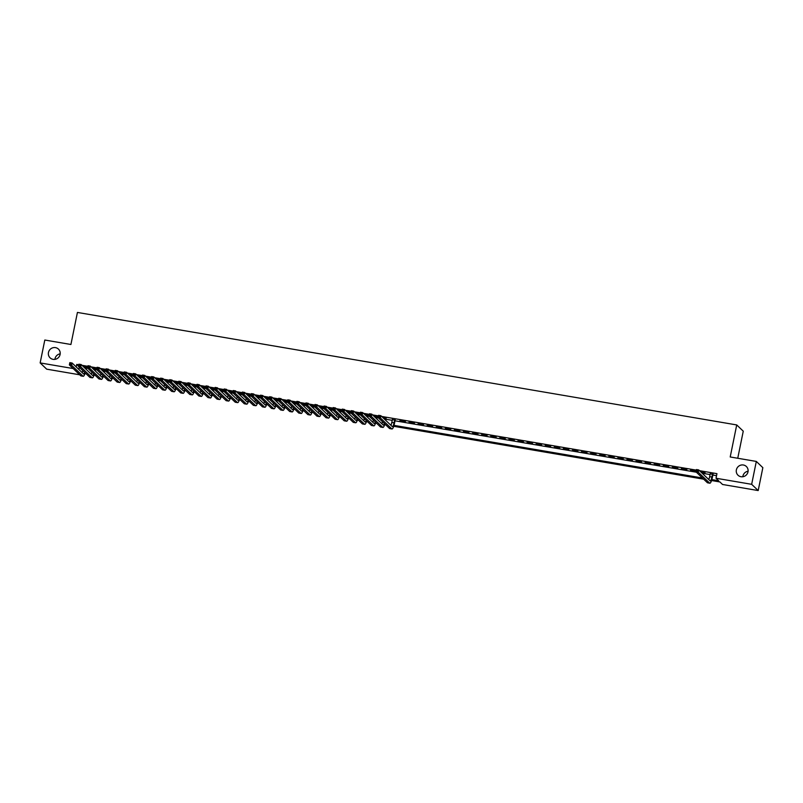 <?xml version="1.0" encoding="UTF-8"?>
<svg xmlns="http://www.w3.org/2000/svg" width="803" height="803" viewBox="0 0 803 803"><rect width="100%" height="100%" fill="white"/><g stroke="black" fill="none" stroke-linecap="round" stroke-linejoin="round"><path stroke-width="1.2" d="M54.915 359.373A6.043 5.832 133.7 0 1 60.185 353.842M60.095 354.474A6.043 5.832 133.7 0 1 50.107 357.857A6.043 5.832 133.7 0 1 52.566 347.86A6.043 5.832 133.7 0 1 60.095 354.474M742.815 476.741A6.043 5.832 133.7 0 1 748.085 471.22M747.995 471.853A6.043 5.832 133.7 0 1 738.007 475.225A6.043 5.832 133.7 0 1 740.466 465.238A6.043 5.832 133.7 0 1 747.995 471.853M737.746 458.262L743.257 431.181L736.722 424.938L77.429 312.437L70.915 344.487L44.807 340.03L40.15 362.916L73.183 368.547M736.722 424.938L730.208 456.977L756.316 461.424L762.85 467.667L758.193 490.563L722.549 484.48L719.9 481.951L711.558 480.525M79.718 374.79L46.684 369.159L40.15 362.916M87.668 367.393L83.261 366.539M96.751 368.938L92.345 368.085M105.825 370.484L101.419 369.641M114.909 372.04L110.503 371.187M123.993 373.586L119.587 372.733M133.077 375.142L128.671 374.288M142.151 376.687L137.745 375.834M151.235 378.233L146.829 377.39M160.319 379.789L155.912 378.936M169.393 381.335L164.996 380.481M178.477 382.88L174.07 382.037M187.561 384.436L183.154 383.583M196.645 385.982L192.238 385.129M205.719 387.538L201.312 386.685M214.802 389.084L210.396 388.23M223.886 390.629L219.48 389.776M232.97 392.185L228.564 391.332M242.044 393.731L237.638 392.878M251.128 395.277L246.722 394.434M260.212 396.833L255.806 395.979M269.286 398.378L264.88 397.525M278.37 399.924L273.964 399.081M287.454 401.48L283.047 400.627M296.538 403.026L292.131 402.173M305.612 404.582L301.205 403.728M314.696 406.127L310.289 405.274M323.78 407.673L319.373 406.83M332.864 409.229L328.457 408.376M341.937 410.775L337.531 409.921M351.021 412.32L346.615 411.477M360.105 413.876L355.699 413.023M369.179 415.422L364.773 414.569M378.263 416.978L373.857 416.125M386.072 418.554L382.941 417.67M395.156 420.099L392.376 419.628M405.385 421.505L399.934 420.571L405.385 421.505M414.458 423.051L409.018 422.117L414.458 423.051M423.542 424.596L418.092 423.673L423.542 424.596M432.626 426.152L427.176 425.219L432.626 426.152M441.71 427.698L436.26 426.764L441.71 427.698M450.784 429.244L445.334 428.32L450.784 429.244M459.868 430.799L454.418 429.866L459.868 430.799M468.952 432.345L463.502 431.422L468.952 432.345M478.026 433.901L472.586 432.968L478.026 433.901M487.11 435.447L481.659 434.513L487.11 435.447M496.194 436.993L490.743 436.069L496.194 436.993M505.278 438.548L499.827 437.615L505.278 438.548M514.352 440.094L508.911 439.161L514.352 440.094M523.436 441.64L517.985 440.717L523.436 441.64M532.519 443.196L527.069 442.262L532.519 443.196M541.603 444.742L536.153 443.808L541.603 444.742M550.677 446.287L545.227 445.364L550.677 446.287M559.761 447.843L554.311 446.91L559.761 447.843M568.845 449.389L563.395 448.465L568.845 449.389M577.919 450.945L572.479 450.011L577.919 450.945M587.003 452.49L581.553 451.557L587.003 452.49M596.087 454.036L590.637 453.113L596.087 454.036M605.171 455.592L599.721 454.659L605.171 455.592M614.245 457.138L608.804 456.204L614.245 457.138M623.329 458.684L617.878 457.76L623.329 458.684M632.413 460.239L626.962 459.306L632.413 460.239M641.497 461.785L636.046 460.862L641.497 461.785M650.571 463.341L645.12 462.408L650.571 463.341M659.654 464.887L654.204 463.953L659.654 464.887M668.738 466.433L663.288 465.509L668.738 466.433M677.812 467.988L672.372 467.055L677.812 467.988M686.896 469.534L681.446 468.601L686.896 469.534M696.101 471.2L690.53 470.156L696.06 471.441M701.22 472.325L705.064 472.636L700.778 471.903M711.839 479.602L718.665 480.766L716.015 478.237L716.949 473.66L699.503 470.678M696.321 470.136L381.656 416.446M378.484 415.904L372.582 414.9M369.4 414.358L363.498 413.344M360.316 412.802L354.414 411.798M351.242 411.256L345.33 410.253M342.158 409.711L336.256 408.697M333.074 408.155L327.172 407.151M323.99 406.609L318.088 405.605M314.917 405.063L309.014 404.05M305.833 403.507L299.931 402.504M296.749 401.962L290.847 400.958M287.675 400.416L281.763 399.402M278.591 398.86L272.689 397.856M269.507 397.314L263.605 396.301M260.423 395.759L254.521 394.755M251.349 394.213L245.437 393.209M242.265 392.667L236.363 391.653M233.181 391.111L227.279 390.107M224.097 389.565L218.195 388.562M215.023 388.02L209.121 387.006M205.939 386.464L200.037 385.46M196.855 384.918L190.953 383.904M187.782 383.362L181.869 382.358M178.698 381.816L172.796 380.813M169.614 380.271L163.712 379.257M160.53 378.715L154.628 377.711M151.456 377.169L145.554 376.165M142.372 375.623L136.47 374.61M133.288 374.068L127.386 373.064M124.204 372.522L118.302 371.518M115.13 370.976L109.228 369.962M106.046 369.42L100.144 368.416M96.962 367.874L91.06 366.861M87.888 366.319L81.976 365.315M78.804 364.773L76.727 364.421L78.523 366.138M86.252 368.125L87.959 368.416M95.326 369.671L97.043 369.962M104.41 371.217L106.116 371.518M113.494 372.773L115.2 373.064M122.578 374.318L124.284 374.61M131.652 375.874L133.368 376.165M140.736 377.42L142.442 377.711M149.82 378.966L151.526 379.257M158.904 380.522L160.61 380.813M167.978 382.067L169.684 382.358M177.061 383.613L178.768 383.904M186.145 385.169L187.852 385.46M195.219 386.715L196.936 387.006M204.303 388.271L206.01 388.562M213.387 389.816L215.094 390.107M222.471 391.362L224.178 391.653M231.545 392.918L233.261 393.209M240.629 394.464L242.335 394.755M249.713 396.009L251.419 396.301M258.787 397.565L260.503 397.856M267.871 399.111L269.577 399.402M276.955 400.657L278.661 400.958M286.039 402.213L287.745 402.504M295.113 403.758L296.829 404.05M304.196 405.314L305.903 405.605M313.28 406.86L314.987 407.151M322.364 408.406L324.071 408.697M331.438 409.962L333.145 410.253M340.522 411.507L342.229 411.798M349.606 413.053L351.312 413.344M358.68 414.609L360.396 414.9M367.764 416.155L369.47 416.446M376.848 417.711L378.554 418.002M385.932 419.256L392.225 420.33M395.006 420.802L696.392 472.224M702.153 473.208L710.073 474.563M712.853 475.035L716.537 475.667M712.994 474.332L710.213 473.86M376.988 416.998L378.213 417.209M367.904 415.452L369.139 415.663M358.831 413.906L360.055 414.117M349.747 412.351L350.971 412.561M340.663 410.805L341.887 411.016M331.589 409.259L332.813 409.46M322.505 407.703L323.729 407.914M313.421 406.157L314.646 406.368M304.337 404.612L305.562 404.812M295.263 403.056L296.488 403.267M286.179 401.51L287.404 401.721M277.095 399.954L278.32 400.165M268.011 398.408L269.246 398.619M258.937 396.863L260.162 397.073M249.853 395.307L251.078 395.518M240.77 393.761L241.994 393.972M231.696 392.215L232.92 392.416M222.612 390.659L223.836 390.87M213.528 389.114L214.752 389.325M204.444 387.558L205.678 387.769M195.37 386.012L196.594 386.223M186.286 384.466L187.511 384.677M177.202 382.911L178.427 383.121M168.128 381.365L169.353 381.576M159.044 379.819L160.269 380.02M149.96 378.263L151.185 378.474M140.876 376.717L142.101 376.928M131.802 375.172L133.027 375.372M122.718 373.616L123.943 373.827M113.635 372.07L114.859 372.281M104.551 370.514L105.785 370.725M95.477 368.968L96.701 369.179M86.393 367.423L87.617 367.633M756.316 461.424L751.658 484.319L758.193 490.563M76.727 364.421L76.215 366.931M716.015 478.237L751.658 484.319M81.585 372.06L82.358 372.201M90.659 373.616L91.442 373.746M99.743 375.162L100.526 375.292M108.827 376.707L109.609 376.848M117.911 378.263L118.683 378.394M126.984 379.809L127.767 379.939M136.068 381.355L136.851 381.495M145.152 382.911L145.935 383.041M154.236 384.456L155.009 384.587M163.31 386.012L164.093 386.143M172.394 387.558L173.177 387.688M181.478 389.104L182.251 389.244M190.552 390.659L191.335 390.79M199.636 392.205L200.419 392.336M208.72 393.751L209.503 393.892M217.804 395.307L218.577 395.437M226.878 396.853L227.661 396.983M235.962 398.408L236.744 398.539M245.045 399.954L245.818 400.085M254.129 401.5L254.902 401.641M263.203 403.056L263.986 403.186M272.287 404.602L273.07 404.732M281.371 406.147L282.144 406.288M290.445 407.703L291.228 407.834M299.529 409.249L300.312 409.379M308.613 410.795L309.396 410.935M317.697 412.351L318.47 412.481M326.771 413.896L327.554 414.027M335.855 415.452L336.638 415.583M344.939 416.998L345.712 417.128M354.023 418.544L354.796 418.684M363.097 420.099L363.879 420.23M372.18 421.645L372.963 421.776M381.264 423.191L382.037 423.332M390.338 424.747L391.121 424.877M394.002 425.369L702.434 477.996M708.186 478.979L708.959 479.11M703.669 479.18L393.711 426.293M385.821 424.948L384.637 424.737M376.748 423.392L375.553 423.191M367.664 421.846L366.469 421.645M358.58 420.3L357.385 420.089M349.506 418.744L348.311 418.544M340.422 417.199L339.227 416.998M331.338 415.643L330.143 415.442M322.254 414.097L321.07 413.896M313.18 412.551L311.986 412.34M304.096 410.995L302.902 410.795M295.012 409.45L293.818 409.249M285.928 407.904L284.744 407.693M276.854 406.348L275.66 406.147M267.77 404.802L266.576 404.602M258.686 403.257L257.492 403.046M249.613 401.701L248.418 401.5M240.529 400.155L239.334 399.954M231.445 398.599L230.25 398.398M222.361 397.053L221.176 396.853M213.287 395.508L212.092 395.297M204.203 393.952L203.008 393.751M195.119 392.406L193.924 392.205M186.035 390.86L184.851 390.649M176.961 389.304L175.767 389.104M167.877 387.759L166.683 387.558M158.793 386.203L157.599 386.002M149.719 384.657L148.525 384.456M140.635 383.111L139.441 382.901M131.551 381.555L130.357 381.355M122.468 380.01L121.283 379.809M113.394 378.464L112.199 378.253M104.31 376.908L103.115 376.707M95.226 375.362L94.031 375.162M86.142 373.817L84.957 373.606M79.306 367.272L78.865 369.46M710.284 473.519L709.641 476.681A4.718 1.024 -80.3 0 1 708.778 479.552M712.552 473.911L711.91 477.072A4.718 1.024 -80.3 0 1 710.233 480.877A4.718 1.024 -80.3 0 1 710.093 480.806L698.71 469.926L698.249 472.214L709.631 483.095A7.076 1.536 99.7 0 0 709.832 483.205A7.076 1.536 99.7 0 0 712.351 477.494L713.064 474.001M697.476 471.19L698.249 472.214L695.98 471.833L696.442 469.544L698.71 469.926L696.753 470.126L696.572 471.04L697.476 471.19L697.666 470.277M696.572 471.04L695.98 471.833L707.363 482.703A7.076 1.536 99.7 0 0 707.563 482.814L709.832 483.205M696.442 469.544L696.753 470.126M392.436 419.296L391.794 422.448A4.718 1.024 -80.3 0 1 390.941 425.319M394.715 419.678L394.072 422.84A4.718 1.024 -80.3 0 1 392.396 426.644A4.718 1.024 -80.3 0 1 392.255 426.574L380.873 415.693L380.411 417.982L391.784 428.862A7.076 1.536 99.7 0 0 391.994 428.973A7.076 1.536 99.7 0 0 394.514 423.261L395.217 419.768M379.638 416.968L380.411 417.982L378.133 417.6L378.604 415.312L380.873 415.693L378.916 415.894L378.725 416.807L379.638 416.968L379.819 416.044M378.725 416.807L378.133 417.6L389.515 428.471A7.076 1.536 99.7 0 0 389.726 428.581L391.994 428.973M378.604 415.312L378.916 415.894M385.631 418.132L385.269 419.899M385.711 420.32L386.143 418.212M384.376 423.552A4.718 1.024 -80.3 0 1 383.312 425.098A4.718 1.024 -80.3 0 1 383.172 425.018L371.789 414.147L371.327 416.436L382.71 427.306A7.076 1.536 99.7 0 0 382.911 427.427A7.076 1.536 99.7 0 0 384.858 424.024M382.519 421.786A4.718 1.024 -80.3 0 1 381.857 423.763M370.554 415.412L371.327 416.436L369.059 416.044L369.521 413.756L371.789 414.147L369.832 414.348L369.651 415.261L370.554 415.412L370.745 414.499M369.651 415.261L369.059 416.044L380.441 426.925A7.076 1.536 99.7 0 0 380.642 427.035L382.911 427.427M369.521 413.756L369.832 414.348M376.547 416.576L376.185 418.353M376.627 418.775L377.059 416.667M375.292 422.007A4.718 1.024 -80.3 0 1 374.228 423.542A4.718 1.024 -80.3 0 1 374.088 423.472L362.715 412.601L362.243 414.89L373.626 425.761A7.076 1.536 99.7 0 0 373.837 425.871A7.076 1.536 99.7 0 0 375.774 422.468M373.435 420.23A4.718 1.024 -80.3 0 1 372.773 422.217M361.47 413.866L362.243 414.89L359.975 414.499L360.437 412.21L362.715 412.601L360.748 412.792L360.567 413.706L361.47 413.866L361.661 412.953M360.567 413.706L359.975 414.499L371.357 425.369A7.076 1.536 99.7 0 0 371.558 425.49L373.837 425.871M360.437 412.21L360.748 412.792M367.463 415.031L367.112 416.797M367.553 417.219L367.975 415.121M366.208 420.451A4.718 1.024 -80.3 0 1 365.144 421.997A4.718 1.024 -80.3 0 1 365.014 421.926L353.631 411.046L353.159 413.334L364.542 424.215A7.076 1.536 99.7 0 0 364.753 424.325A7.076 1.536 99.7 0 0 366.7 420.923M364.351 418.684A4.718 1.024 -80.3 0 1 363.699 420.672M352.397 412.31L353.159 413.334L350.891 412.953L351.363 410.664L353.631 411.046L351.674 411.246L351.483 412.16L352.397 412.31L352.577 411.397M351.483 412.16L350.891 412.953L362.273 423.823A7.076 1.536 99.7 0 0 362.484 423.934L364.753 424.325M351.363 410.664L351.674 411.246M358.389 413.485L358.028 415.251M358.469 415.673L358.901 413.565M357.124 418.905A4.718 1.024 -80.3 0 1 356.07 420.451A4.718 1.024 -80.3 0 1 355.93 420.37L344.547 409.5L344.085 411.788L355.468 422.659A7.076 1.536 99.7 0 0 355.669 422.769A7.076 1.536 99.7 0 0 357.616 419.377M355.277 417.138A4.718 1.024 -80.3 0 1 354.615 419.116M343.313 410.765L344.085 411.788L341.817 411.397L342.279 409.108L344.547 409.5L342.59 409.691L342.399 410.614L343.313 410.765L343.493 409.851M342.399 410.614L341.817 411.397L353.19 422.278A7.076 1.536 99.7 0 0 353.4 422.388L355.669 422.769M342.279 409.108L342.59 409.691M349.305 411.929L348.944 413.696M349.385 414.117L349.817 412.019M348.05 417.359A4.718 1.024 -80.3 0 1 346.986 418.895A4.718 1.024 -80.3 0 1 346.846 418.825L335.463 407.954L335.002 410.243L346.384 421.113A7.076 1.536 99.7 0 0 346.585 421.224A7.076 1.536 99.7 0 0 348.532 417.821M346.193 415.583A4.718 1.024 -80.3 0 1 345.531 417.57M334.229 409.219L335.002 410.243L332.733 409.851L333.195 407.563L335.463 407.954L333.506 408.145L333.325 409.058L334.229 409.219L334.419 408.295M333.325 409.058L332.733 409.851L344.116 420.722A7.076 1.536 99.7 0 0 344.316 420.832L346.585 421.224M333.195 407.563L333.506 408.145M340.221 410.383L339.86 412.15M340.301 412.571L340.733 410.474M338.966 415.803A4.718 1.024 -80.3 0 1 337.902 417.349A4.718 1.024 -80.3 0 1 337.772 417.279L326.389 406.398L325.918 408.687L337.3 419.567A7.076 1.536 99.7 0 0 337.511 419.678A7.076 1.536 99.7 0 0 339.458 416.275M337.109 414.037A4.718 1.024 -80.3 0 1 336.457 416.014M325.145 407.663L325.918 408.687L323.649 408.305L324.111 406.017L326.389 406.398L324.432 406.599L324.241 407.512L325.145 407.663L325.335 406.75M324.241 407.512L323.649 408.305L335.032 419.176A7.076 1.536 99.7 0 0 335.242 419.286L337.511 419.678M324.111 406.017L324.432 406.599M331.147 408.837L330.786 410.604M331.227 411.026L331.649 408.918M329.882 414.258A4.718 1.024 -80.3 0 1 328.829 415.803A4.718 1.024 -80.3 0 1 328.688 415.723L317.305 404.853L316.844 407.141L328.216 418.012A7.076 1.536 99.7 0 0 328.427 418.122A7.076 1.536 99.7 0 0 330.374 414.729M328.025 412.491A4.718 1.024 -80.3 0 1 327.373 414.468M316.071 406.117L316.844 407.141L314.565 406.75L315.037 404.461L317.305 404.853L315.348 405.043L315.157 405.967L316.071 406.117L316.252 405.204M315.157 405.967L314.565 406.75L325.948 417.63A7.076 1.536 99.7 0 0 326.159 417.741L328.427 418.122M315.037 404.461L315.348 405.043M322.063 407.282L321.702 409.048M322.144 409.47L322.575 407.372M320.798 412.712A4.718 1.024 -80.3 0 1 319.745 414.248A4.718 1.024 -80.3 0 1 319.604 414.177L308.222 403.297L307.76 405.585L319.142 416.466A7.076 1.536 99.7 0 0 319.343 416.576A7.076 1.536 99.7 0 0 321.29 413.174M318.952 410.935A4.718 1.024 -80.3 0 1 318.289 412.923M306.987 404.571L307.76 405.585L305.491 405.204L305.953 402.915L308.222 403.297L306.264 403.497L306.084 404.411L306.987 404.571L307.178 403.648M306.084 404.411L305.491 405.204L316.874 416.074A7.076 1.536 99.7 0 0 317.075 416.185L319.343 416.576M305.953 402.915L306.264 403.497M312.979 405.736L312.618 407.502M313.06 407.924L313.491 405.826M311.725 411.156A4.718 1.024 -80.3 0 1 310.661 412.702A4.718 1.024 -80.3 0 1 310.52 412.622L299.148 401.751L298.676 404.039L310.058 414.92A7.076 1.536 99.7 0 0 310.269 415.031A7.076 1.536 99.7 0 0 312.206 411.628M309.868 409.389A4.718 1.024 -80.3 0 1 309.205 411.367M297.903 403.016L298.676 404.039L296.407 403.648L296.869 401.359L299.148 401.751L297.18 401.952L297 402.865L297.903 403.016L298.094 402.102M297 402.865L296.407 403.648L307.79 414.529A7.076 1.536 99.7 0 0 307.991 414.639L310.269 415.031M296.869 401.359L297.18 401.952M303.895 404.19L303.544 405.957M303.986 406.378L304.407 404.27M302.641 409.61A4.718 1.024 -80.3 0 1 301.577 411.146A4.718 1.024 -80.3 0 1 301.446 411.076L290.064 400.205L289.592 402.494L300.974 413.364A7.076 1.536 99.7 0 0 301.185 413.475A7.076 1.536 99.7 0 0 303.132 410.072M300.784 407.834A4.718 1.024 -80.3 0 1 300.131 409.821M288.829 401.47L289.592 402.494L287.323 402.102L287.795 399.814L290.064 400.205L288.106 400.396L287.916 401.309L288.829 401.47L289.01 400.556M287.916 401.309L287.323 402.102L298.706 412.983A7.076 1.536 99.7 0 0 298.917 413.093L301.185 413.475M287.795 399.814L288.106 400.396M294.821 402.634L294.46 404.401M294.902 404.822L295.323 402.725M293.557 408.065A4.718 1.024 -80.3 0 1 292.503 409.6A4.718 1.024 -80.3 0 1 292.362 409.53L280.98 398.649L280.518 400.938L291.901 411.819A7.076 1.536 99.7 0 0 292.101 411.929A7.076 1.536 99.7 0 0 294.049 408.526M291.71 406.288A4.718 1.024 -80.3 0 1 291.047 408.275M279.745 399.914L280.518 400.938L278.239 400.556L278.711 398.268L280.98 398.649L279.022 398.85L278.832 399.764L279.745 399.914L279.926 399.001M278.832 399.764L278.239 400.556L289.622 411.427A7.076 1.536 99.7 0 0 289.833 411.537L292.101 411.929M278.711 398.268L279.022 398.85M285.738 401.088L285.376 402.855M285.818 403.277L286.249 401.169M284.483 406.509A4.718 1.024 -80.3 0 1 283.419 408.054A4.718 1.024 -80.3 0 1 283.278 407.974L271.896 397.104L271.434 399.392L282.817 410.263A7.076 1.536 99.7 0 0 283.017 410.373A7.076 1.536 99.7 0 0 284.965 406.98M282.626 404.742A4.718 1.024 -80.3 0 1 281.963 406.719M270.661 398.368L271.434 399.392L269.166 399.001L269.627 396.712L271.896 397.104L269.938 397.294L269.758 398.218L270.661 398.368L270.852 397.455M269.758 398.218L269.166 399.001L280.548 409.881A7.076 1.536 99.7 0 0 280.749 409.992L283.017 410.373M269.627 396.712L269.938 397.294M276.654 399.533L276.292 401.309M276.734 401.731L277.165 399.623M275.399 404.963A4.718 1.024 -80.3 0 1 274.335 406.499A4.718 1.024 -80.3 0 1 274.194 406.428L262.822 395.558L262.35 397.846L273.733 408.717A7.076 1.536 99.7 0 0 273.943 408.827A7.076 1.536 99.7 0 0 275.881 405.425M273.542 403.186A4.718 1.024 -80.3 0 1 272.879 405.174M261.577 396.823L262.35 397.846L260.082 397.455L260.543 395.166L262.822 395.558L260.855 395.749L260.674 396.662L261.577 396.823L261.768 395.909M260.674 396.662L260.082 397.455L271.464 408.325A7.076 1.536 99.7 0 0 271.665 408.436L273.943 408.827M260.543 395.166L260.855 395.749M267.57 397.987L267.218 399.753M267.66 400.175L268.082 398.077M266.315 403.407A4.718 1.024 -80.3 0 1 265.251 404.953A4.718 1.024 -80.3 0 1 265.12 404.883L253.738 394.002L253.266 396.291L264.649 407.171A7.076 1.536 99.7 0 0 264.86 407.282A7.076 1.536 99.7 0 0 266.807 403.879M264.458 401.641A4.718 1.024 -80.3 0 1 263.806 403.628M252.503 395.267L253.266 396.291L250.998 395.909L251.469 393.621L253.738 394.002L251.781 394.203L251.59 395.116L252.503 395.267L252.684 394.353M251.59 395.116L250.998 395.909L262.38 406.78A7.076 1.536 99.7 0 0 262.591 406.89L264.86 407.282M251.469 393.621L251.781 394.203M258.496 396.441L258.134 398.208M258.576 398.629L259.008 396.521M257.231 401.861A4.718 1.024 -80.3 0 1 256.177 403.407A4.718 1.024 -80.3 0 1 256.037 403.327L244.654 392.456L244.192 394.745L255.575 405.615A7.076 1.536 99.7 0 0 255.776 405.726A7.076 1.536 99.7 0 0 257.723 402.333M255.384 400.095A4.718 1.024 -80.3 0 1 254.722 402.072M243.419 393.721L244.192 394.745L241.924 394.353L242.386 392.065L244.654 392.456L242.697 392.647L242.506 393.57L243.419 393.721L243.61 392.808M242.506 393.57L241.924 394.353L253.296 405.234A7.076 1.536 99.7 0 0 253.507 405.344L255.776 405.726M242.386 392.065L242.697 392.647M249.412 394.885L249.05 396.652M249.492 397.073L249.924 394.976M248.157 400.316A4.718 1.024 -80.3 0 1 247.093 401.851A4.718 1.024 -80.3 0 1 246.953 401.781L235.57 390.9L235.108 393.189L246.491 404.07A7.076 1.536 99.7 0 0 246.692 404.18A7.076 1.536 99.7 0 0 248.639 400.777M246.3 398.539A4.718 1.024 -80.3 0 1 245.638 400.526M234.335 392.175L235.108 393.189L232.84 392.808L233.302 390.519L235.57 390.9L233.613 391.101L233.432 392.015L234.335 392.175L234.526 391.252M233.432 392.015L232.84 392.808L244.222 403.678A7.076 1.536 99.7 0 0 244.423 403.789L246.692 404.18M233.302 390.519L233.613 391.101M240.328 393.34L239.967 395.106M240.408 395.528L240.84 393.43M239.073 398.76A4.718 1.024 -80.3 0 1 238.009 400.306A4.718 1.024 -80.3 0 1 237.879 400.235L226.496 389.355L226.024 391.643L237.407 402.524A7.076 1.536 99.7 0 0 237.618 402.634A7.076 1.536 99.7 0 0 239.565 399.232M237.216 396.993A4.718 1.024 -80.3 0 1 236.564 398.971M225.262 390.619L226.024 391.643L223.756 391.262L224.228 388.973L226.496 389.355L224.539 389.555L224.348 390.469L225.262 390.619L225.442 389.706M224.348 390.469L223.756 391.262L235.138 402.132A7.076 1.536 99.7 0 0 235.349 402.243L237.618 402.634M224.228 388.973L224.539 389.555M231.254 391.794L230.893 393.56M231.334 393.982L231.756 391.874M229.989 397.214A4.718 1.024 -80.3 0 1 228.935 398.76A4.718 1.024 -80.3 0 1 228.795 398.679L217.412 387.809L216.951 390.097L228.323 400.968A7.076 1.536 99.7 0 0 228.534 401.078A7.076 1.536 99.7 0 0 230.481 397.676M228.132 395.437A4.718 1.024 -80.3 0 1 227.48 397.425M216.178 389.074L216.951 390.097L214.672 389.706L215.144 387.417L217.412 387.809L215.455 388L215.264 388.913L216.178 389.074L216.358 388.16M215.264 388.913L214.672 389.706L226.055 400.587A7.076 1.536 99.7 0 0 226.265 400.697L228.534 401.078M215.144 387.417L215.455 388M222.17 390.238L221.809 392.005M222.25 392.426L222.682 390.328M220.905 395.668A4.718 1.024 -80.3 0 1 219.851 397.204A4.718 1.024 -80.3 0 1 219.711 397.134L208.328 386.253L207.867 388.542L219.249 399.422A7.076 1.536 99.7 0 0 219.45 399.533A7.076 1.536 99.7 0 0 221.397 396.13M219.058 393.892A4.718 1.024 -80.3 0 1 218.396 395.879M207.094 387.528L207.867 388.542L205.598 388.16L206.06 385.872L208.328 386.253L206.371 386.454L206.19 387.367L207.094 387.528L207.284 386.604M206.19 387.367L205.598 388.16L216.981 399.031A7.076 1.536 99.7 0 0 217.181 399.141L219.45 399.533M206.06 385.872L206.371 386.454M213.086 388.692L212.725 390.459M213.166 390.88L213.598 388.772M211.831 394.112A4.718 1.024 -80.3 0 1 210.767 395.658A4.718 1.024 -80.3 0 1 210.627 395.578L199.254 384.707L198.783 386.996L210.165 397.866A7.076 1.536 99.7 0 0 210.376 397.987A7.076 1.536 99.7 0 0 212.313 394.584M209.974 392.346A4.718 1.024 -80.3 0 1 209.312 394.323M198.01 385.972L198.783 386.996L196.514 386.604L196.976 384.316L199.254 384.707L197.287 384.908L197.106 385.821L198.01 385.972L198.2 385.059M197.106 385.821L196.514 386.604L207.897 397.485A7.076 1.536 99.7 0 0 208.097 397.595L210.376 397.987M196.976 384.316L197.287 384.908M204.002 387.136L203.651 388.913M204.092 389.335L204.514 387.227M202.747 392.567A4.718 1.024 -80.3 0 1 201.683 394.102A4.718 1.024 -80.3 0 1 201.553 394.032L190.17 383.161L189.699 385.45L201.081 396.321A7.076 1.536 99.7 0 0 201.292 396.431A7.076 1.536 99.7 0 0 203.239 393.028M200.891 390.79A4.718 1.024 -80.3 0 1 200.238 392.777M188.936 384.426L189.699 385.45L187.43 385.059L187.902 382.77L190.17 383.161L188.213 383.352L188.022 384.266L188.936 384.426L189.117 383.513M188.022 384.266L187.43 385.059L198.813 395.929A7.076 1.536 99.7 0 0 199.024 396.05L201.292 396.431M187.902 382.77L188.213 383.352M194.928 385.591L194.567 387.357M195.009 387.779L195.43 385.681M193.664 391.011A4.718 1.024 -80.3 0 1 192.61 392.557A4.718 1.024 -80.3 0 1 192.469 392.486L181.087 381.606L180.625 383.894L192.007 394.775A7.076 1.536 99.7 0 0 192.208 394.885A7.076 1.536 99.7 0 0 194.155 391.483M191.817 389.244A4.718 1.024 -80.3 0 1 191.154 391.232M179.852 382.87L180.625 383.894L178.356 383.513L178.818 381.224L181.087 381.606L179.129 381.806L178.939 382.72L179.852 382.87L180.033 381.957M178.939 382.72L178.356 383.513L189.729 394.383A7.076 1.536 99.7 0 0 189.94 394.494L192.208 394.885M178.818 381.224L179.129 381.806M185.844 384.045L185.483 385.811M185.925 386.233L186.356 384.125M184.59 389.465A4.718 1.024 -80.3 0 1 183.526 391.011A4.718 1.024 -80.3 0 1 183.385 390.931L172.003 380.06L171.541 382.348L182.923 393.219A7.076 1.536 99.7 0 0 183.124 393.329A7.076 1.536 99.7 0 0 185.071 389.937M182.733 387.698A4.718 1.024 -80.3 0 1 182.07 389.676M170.768 381.325L171.541 382.348L169.272 381.957L169.734 379.668L172.003 380.06L170.045 380.251L169.865 381.174L170.768 381.325L170.959 380.411M169.865 381.174L169.272 381.957L180.655 392.838A7.076 1.536 99.7 0 0 180.856 392.948L183.124 393.329M169.734 379.668L170.045 380.251M176.76 382.489L176.399 384.256M176.841 384.687L177.272 382.579M175.506 387.919A4.718 1.024 -80.3 0 1 174.442 389.455A4.718 1.024 -80.3 0 1 174.301 389.385L162.929 378.514L162.457 380.803L173.839 391.673A7.076 1.536 99.7 0 0 174.05 391.784A7.076 1.536 99.7 0 0 175.998 388.381M173.649 386.143A4.718 1.024 -80.3 0 1 172.996 388.13M161.684 379.779L162.457 380.803L160.188 380.411L160.65 378.123L162.929 378.514L160.971 378.705L160.781 379.618L161.684 379.779L161.875 378.855M160.781 379.618L160.188 380.411L171.571 391.282A7.076 1.536 99.7 0 0 171.772 391.392L174.05 391.784M160.65 378.123L160.971 378.705M167.686 380.943L167.325 382.71M167.767 383.131L168.188 381.034M166.422 386.363A4.718 1.024 -80.3 0 1 165.358 387.909A4.718 1.024 -80.3 0 1 165.227 387.839L153.845 376.958L153.383 379.247L164.756 390.128A7.076 1.536 99.7 0 0 164.966 390.238A7.076 1.536 99.7 0 0 166.914 386.835M164.565 384.597A4.718 1.024 -80.3 0 1 163.912 386.574M152.61 378.223L153.383 379.247L151.105 378.865L151.576 376.577L153.845 376.958L151.887 377.159L151.697 378.072L152.61 378.223L152.791 377.31M151.697 378.072L151.105 378.865L162.487 389.736A7.076 1.536 99.7 0 0 162.698 389.846L164.966 390.238M151.576 376.577L151.887 377.159M158.603 379.397L158.241 381.164M158.683 381.586L159.114 379.478M157.338 384.818A4.718 1.024 -80.3 0 1 156.284 386.363A4.718 1.024 -80.3 0 1 156.143 386.283L144.761 375.413L144.299 377.701L155.682 388.572A7.076 1.536 99.7 0 0 155.882 388.682A7.076 1.536 99.7 0 0 157.83 385.289M155.491 383.051A4.718 1.024 -80.3 0 1 154.828 385.028M143.526 376.677L144.299 377.701L142.031 377.31L142.492 375.021L144.761 375.413L142.804 375.603L142.623 376.527L143.526 376.677L143.717 375.764M142.623 376.527L142.031 377.31L153.403 388.19A7.076 1.536 99.7 0 0 153.614 388.301L155.882 388.682M142.492 375.021L142.804 375.603M149.519 377.842L149.157 379.608M149.599 380.03L150.031 377.932M148.264 383.272A4.718 1.024 -80.3 0 1 147.2 384.808A4.718 1.024 -80.3 0 1 147.059 384.737L135.677 373.857L135.215 376.145L146.598 387.026A7.076 1.536 99.7 0 0 146.798 387.136A7.076 1.536 99.7 0 0 148.746 383.734M146.407 381.495A4.718 1.024 -80.3 0 1 145.744 383.483M134.442 375.131L135.215 376.145L132.947 375.764L133.408 373.475L135.677 373.857L133.72 374.057L133.539 374.971L134.442 375.131L134.633 374.208M133.539 374.971L132.947 375.764L144.329 386.634A7.076 1.536 99.7 0 0 144.53 386.745L146.798 387.136M133.408 373.475L133.72 374.057M140.435 376.296L140.083 378.062M140.525 378.484L140.947 376.386M139.18 381.716A4.718 1.024 -80.3 0 1 138.116 383.262A4.718 1.024 -80.3 0 1 137.986 383.192L126.603 372.311L126.131 374.599L137.514 385.48A7.076 1.536 99.7 0 0 137.725 385.591A7.076 1.536 99.7 0 0 139.672 382.188M137.323 379.949A4.718 1.024 -80.3 0 1 136.671 381.927M125.368 373.576L126.131 374.599L123.863 374.208L124.335 371.919L126.603 372.311L124.646 372.512L124.455 373.425L125.368 373.576L125.549 372.662M124.455 373.425L123.863 374.208L135.245 385.089A7.076 1.536 99.7 0 0 135.456 385.199L137.725 385.591M124.335 371.919L124.646 372.512M131.361 374.75L130.999 376.517M131.441 376.938L131.863 374.83M130.096 380.17A4.718 1.024 -80.3 0 1 129.042 381.706A4.718 1.024 -80.3 0 1 128.902 381.636L117.519 370.765L117.057 373.054L128.43 383.924A7.076 1.536 99.7 0 0 128.641 384.035A7.076 1.536 99.7 0 0 130.588 380.632M128.249 378.394A4.718 1.024 -80.3 0 1 127.587 380.381M116.284 372.03L117.057 373.054L114.779 372.662L115.251 370.374L117.519 370.765L115.562 370.956L115.371 371.869L116.284 372.03L116.465 371.116M115.371 371.869L114.779 372.662L126.161 383.543A7.076 1.536 99.7 0 0 126.372 383.653L128.641 384.035M115.251 370.374L115.562 370.956M122.277 373.194L121.915 374.961M122.357 375.382L122.789 373.285M121.012 378.625A4.718 1.024 -80.3 0 1 119.958 380.16A4.718 1.024 -80.3 0 1 119.818 380.09L108.435 369.209L107.973 371.498L119.356 382.379A7.076 1.536 99.7 0 0 119.557 382.489A7.076 1.536 99.7 0 0 121.504 379.086M119.165 376.848A4.718 1.024 -80.3 0 1 118.503 378.835M107.2 370.474L107.973 371.498L105.705 371.116L106.167 368.828L108.435 369.209L106.478 369.41L106.297 370.324L107.2 370.474L107.391 369.561M106.297 370.324L105.705 371.116L117.087 381.987A7.076 1.536 99.7 0 0 117.288 382.098L119.557 382.489M106.167 368.828L106.478 369.41M113.193 371.648L112.832 373.415M113.273 373.837L113.705 371.729M111.938 377.069A4.718 1.024 -80.3 0 1 110.874 378.614A4.718 1.024 -80.3 0 1 110.734 378.534L99.361 367.664L98.889 369.952L110.272 380.823A7.076 1.536 99.7 0 0 110.483 380.933A7.076 1.536 99.7 0 0 112.42 377.54M110.081 375.302A4.718 1.024 -80.3 0 1 109.419 377.28M98.117 368.928L98.889 369.952L96.621 369.561L97.083 367.272L99.361 367.664L97.394 367.854L97.213 368.778L98.117 368.928L98.307 368.015M97.213 368.778L96.621 369.561L108.003 380.441A7.076 1.536 99.7 0 0 108.204 380.552L110.483 380.933M97.083 367.272L97.394 367.854M104.109 370.093L103.758 371.869M104.199 372.291L104.621 370.183M102.854 375.523A4.718 1.024 -80.3 0 1 101.79 377.059A4.718 1.024 -80.3 0 1 101.66 376.988L90.277 366.118L89.806 368.406L101.188 379.277A7.076 1.536 99.7 0 0 101.399 379.387A7.076 1.536 99.7 0 0 103.346 375.985M100.997 373.746A4.718 1.024 -80.3 0 1 100.345 375.734M89.043 367.383L89.806 368.406L87.537 368.015L88.009 365.726L90.277 366.118L88.32 366.309L88.129 367.222L89.043 367.383L89.223 366.469M88.129 367.222L87.537 368.015L98.92 378.886A7.076 1.536 99.7 0 0 99.13 378.996L101.399 379.387M88.009 365.726L88.32 366.309M95.035 368.547L94.674 370.313M95.115 370.735L95.537 368.637M93.77 373.967A4.718 1.024 -80.3 0 1 92.716 375.513A4.718 1.024 -80.3 0 1 92.576 375.443L81.193 364.562L80.732 366.851L92.114 377.731A7.076 1.536 99.7 0 0 92.315 377.842A7.076 1.536 99.7 0 0 94.262 374.439M91.923 372.201A4.718 1.024 -80.3 0 1 91.261 374.188M79.959 365.827L80.732 366.851L78.463 366.469L78.925 364.181L81.193 364.562L79.236 364.763L79.045 365.676L79.959 365.827L80.139 364.913M79.045 365.676L78.463 366.469L89.836 377.34A7.076 1.536 99.7 0 0 90.046 377.45L92.315 377.842M78.925 364.181L79.236 364.763M85.951 367.001L85.59 368.768M86.031 369.189L86.463 367.081M84.696 372.421A4.718 1.024 -80.3 0 1 83.632 373.967A4.718 1.024 -80.3 0 1 83.492 373.887L72.109 363.016L71.648 365.305L83.03 376.175A7.076 1.536 99.7 0 0 83.231 376.286A7.076 1.536 99.7 0 0 85.178 372.893M82.839 370.655A4.718 1.024 -80.3 0 1 82.177 372.632M70.875 364.281L71.648 365.305L69.379 364.913L69.841 362.625L72.109 363.016L70.152 363.207L69.971 364.13L70.875 364.281L71.065 363.368M69.971 364.13L69.379 364.913L80.762 375.794A7.076 1.536 99.7 0 0 80.962 375.904L83.231 376.286M69.841 362.625L70.152 363.207M711.91 477.072L709.641 476.681M709.631 483.095L707.363 482.703M394.072 422.84L391.794 422.448M391.784 428.862L389.515 428.471M382.71 427.306L380.441 426.925M373.626 425.761L371.357 425.369M364.542 424.215L362.273 423.823M355.468 422.659L353.19 422.278M346.384 421.113L344.116 420.722M337.3 419.567L335.032 419.176M328.216 418.012L325.948 417.63M319.142 416.466L316.874 416.074M310.058 414.92L307.79 414.529M300.974 413.364L298.706 412.983M291.901 411.819L289.622 411.427M282.817 410.263L280.548 409.881M273.733 408.717L271.464 408.325M264.649 407.171L262.38 406.78M255.575 405.615L253.296 405.234M246.491 404.07L244.222 403.678M237.407 402.524L235.138 402.132M228.323 400.968L226.055 400.587M219.249 399.422L216.981 399.031M210.165 397.866L207.897 397.485M201.081 396.321L198.813 395.929M192.007 394.775L189.729 394.383M182.923 393.219L180.655 392.838M173.839 391.673L171.571 391.282M164.756 390.128L162.487 389.736M155.682 388.572L153.403 388.19M146.598 387.026L144.329 386.634M137.514 385.48L135.245 385.089M128.43 383.924L126.161 383.543M119.356 382.379L117.087 381.987M110.272 380.823L108.003 380.441M101.188 379.277L98.92 378.886M92.114 377.731L89.836 377.34M83.03 376.175L80.762 375.794"/></g></svg>
